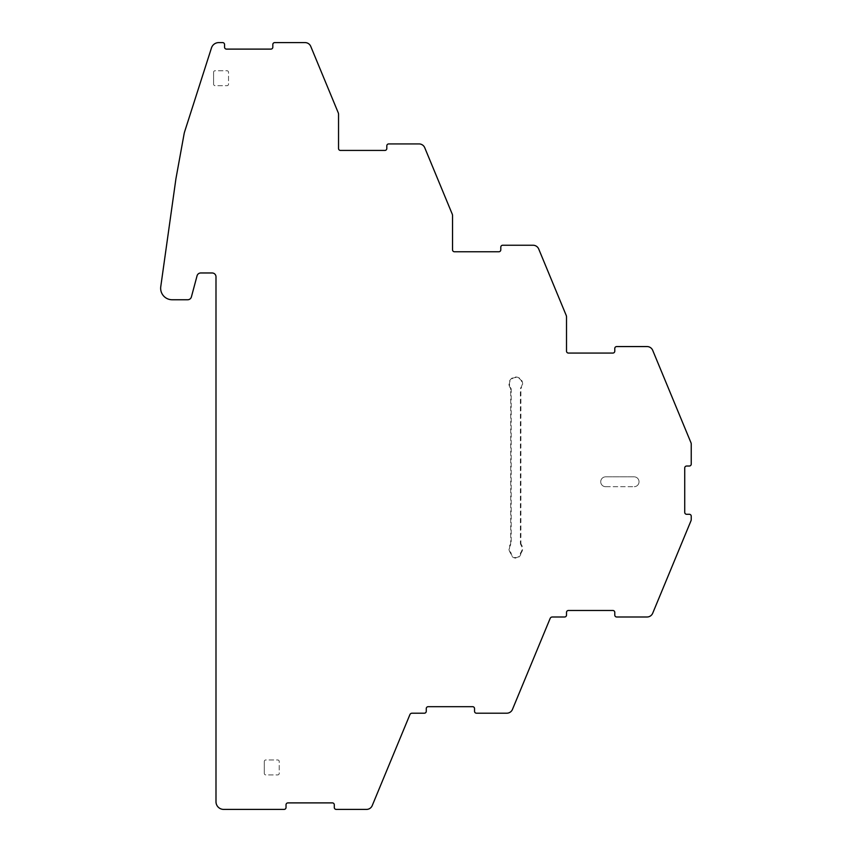 <?xml version="1.0" encoding="UTF-8"?>
<svg xmlns="http://www.w3.org/2000/svg" width="852" height="852" viewBox="0 0 852 852"><rect width="100%" height="100%" fill="white"/><g stroke="black" fill="none" stroke-linecap="round" stroke-linejoin="round"><path stroke-width="0.64" stroke-dasharray="4.26 3.19" d="M338.542 114.243L338.542 148.514A1.917 1.917 0 0 0 340.459 150.431L384.891 150.431A1.917 1.917 0 0 0 386.808 148.514L386.808 145.83A1.917 1.917 0 0 1 388.725 143.924L419.067 143.924A6.134 6.134 0 0 1 424.733 147.705L452.231 214.097A3.834 3.834 0 0 1 452.529 215.567L452.529 249.838A1.917 1.917 0 0 0 454.446 251.755L498.878 251.755A1.917 1.917 0 0 0 500.795 249.838L500.795 247.155A1.917 1.917 0 0 1 502.712 245.238L533.054 245.238A6.134 6.134 0 0 1 538.72 249.018L566.218 315.421A3.834 3.834 0 0 1 566.516 316.88L566.516 351.152A1.917 1.917 0 0 0 568.422 353.069L612.865 353.069A1.917 1.917 0 0 0 614.782 351.152L614.782 348.479A1.917 1.917 0 0 1 616.699 346.562L647.041 346.562A6.134 6.134 0 0 1 652.707 350.342L690.951 442.678A3.834 3.834 0 0 1 691.238 444.148L691.238 464.106A1.917 1.917 0 0 1 689.332 466.023L686.648 466.023A1.917 1.917 0 0 0 684.731 467.929L684.731 512.371A1.917 1.917 0 0 0 686.648 514.288L689.332 514.288A1.917 1.917 0 0 1 691.238 516.205L691.238 519.4A3.834 3.834 0 0 1 690.951 520.87L652.707 613.206A6.134 6.134 0 0 1 647.041 616.997L616.699 616.997A1.917 1.917 0 0 1 614.782 615.08L614.782 612.396A1.917 1.917 0 0 0 612.865 610.479L568.433 610.479A1.917 1.917 0 0 0 566.516 612.396L566.516 615.08A1.917 1.917 0 0 1 564.599 616.997L552.277 616.997A2.3 2.3 0 0 0 550.158 618.414L512.457 709.418A6.134 6.134 0 0 1 506.802 713.199L476.449 713.199A1.917 1.917 0 0 1 474.543 711.282L474.543 708.598A1.917 1.917 0 0 0 472.626 706.681L428.183 706.681A1.917 1.917 0 0 0 426.266 708.598L426.266 711.282A1.917 1.917 0 0 1 424.36 713.199L412.038 713.199A2.3 2.3 0 0 0 409.908 714.615L372.217 805.619A6.134 6.134 0 0 1 366.552 809.4L336.21 809.4A1.917 1.917 0 0 1 334.293 807.483L334.293 804.799A1.917 1.917 0 0 0 332.376 802.893L287.944 802.893A1.917 1.917 0 0 0 286.027 804.799L286.027 807.483A1.917 1.917 0 0 1 284.11 809.4L223.65 809.4A7.657 7.657 0 0 1 215.993 801.743L215.993 276.804A3.834 3.834 0 0 0 212.159 272.97L200.752 272.97A3.834 3.834 0 0 0 197.057 275.803L191.402 296.922A3.834 3.834 0 0 1 187.696 299.755L172.136 299.755A11.491 11.491 0 0 1 160.762 286.666L175.874 179.112A19.159 19.159 0 0 1 176.002 178.345L184.075 134.02A19.159 19.159 0 0 1 184.671 131.613L211.466 47.925A7.657 7.657 0 0 1 218.772 42.6L222.638 42.6A1.917 1.917 0 0 1 224.555 44.517L224.555 47.201A1.917 1.917 0 0 0 226.472 49.107L270.904 49.107A1.917 1.917 0 0 0 272.821 47.201L272.821 44.517A1.917 1.917 0 0 1 274.738 42.6L305.08 42.6A6.134 6.134 0 0 1 310.746 46.381L338.244 112.784A3.834 3.834 0 0 1 338.542 114.243M264.301 761.496L264.301 773.371L264.301 761.496A1.534 1.534 0 0 1 265.824 759.963L277.709 759.963A1.534 1.534 0 0 1 279.232 761.496L279.232 773.371A1.534 1.534 0 0 1 277.709 774.905L265.824 774.905A1.534 1.534 0 0 1 264.301 773.371A1.534 1.534 0 0 0 265.824 774.905L277.709 774.905A1.534 1.534 0 0 0 279.232 773.371L279.232 761.496A1.534 1.534 0 0 0 277.709 759.963L265.824 759.963A1.534 1.534 0 0 0 264.301 761.496M213.586 72.271L213.586 84.146L213.586 72.271A1.534 1.534 0 0 1 215.119 70.737L226.994 70.737A1.534 1.534 0 0 1 228.528 72.271L228.528 84.146A1.534 1.534 0 0 1 226.994 85.679L215.119 85.679A1.534 1.534 0 0 1 213.586 84.146A1.534 1.534 0 0 0 215.119 85.679L226.994 85.679A1.534 1.534 0 0 0 228.528 84.146L228.528 72.271A1.534 1.534 0 0 0 226.994 70.737L215.119 70.737A1.534 1.534 0 0 0 213.586 72.271M605.666 486.716L634.09 486.716L605.666 486.716A4.942 4.942 0 0 1 600.724 481.774A4.942 4.942 0 0 1 605.666 476.832L634.09 476.832A4.942 4.942 0 0 1 639.032 481.774A4.942 4.942 0 0 1 634.09 486.716A4.942 4.942 0 0 0 639.032 481.774A4.942 4.942 0 0 0 634.09 476.832L605.666 476.832A4.942 4.942 0 0 0 600.724 481.774A4.942 4.942 0 0 0 605.666 486.716M521.041 545.12A3.834 3.834 0 0 1 520.391 542.98L520.391 389.502A3.834 3.834 0 0 1 521.041 387.372A6.326 6.326 0 0 0 515.79 377.521A6.326 6.326 0 0 0 510.54 387.372A3.834 3.834 0 0 1 511.189 389.502L511.189 542.98A3.834 3.834 0 0 1 510.54 545.12A6.326 6.326 0 0 0 510.625 552.288A3.834 3.834 0 0 1 511.264 553.811A4.601 4.601 0 0 0 520.316 553.811A3.834 3.834 0 0 1 520.955 552.288A6.326 6.326 0 0 0 521.041 545.12L521.456 544.833A6.827 6.827 0 0 1 521.36 552.575L520.955 552.288M510.625 552.288L510.22 552.575A6.827 6.827 0 0 1 510.124 544.833L510.54 545.12M510.22 552.575A3.333 3.333 0 0 1 510.774 553.896L511.264 553.811M520.316 553.811L520.806 553.896A5.101 5.101 0 0 1 510.774 553.896M520.806 553.896A3.333 3.333 0 0 1 521.36 552.575M521.456 544.833A3.333 3.333 0 0 1 520.891 542.98L520.891 389.502A3.333 3.333 0 0 1 521.456 387.649L521.041 387.372M510.54 387.372L510.124 387.649A6.827 6.827 0 0 1 515.79 377.021A6.827 6.827 0 0 1 521.456 387.649M510.124 387.649A3.333 3.333 0 0 1 510.689 389.502L511.189 389.502M510.124 544.833A3.333 3.333 0 0 0 510.689 542.98L510.689 389.502"/><path stroke-width="1.28" d="M338.542 114.243L338.542 148.514A1.917 1.917 0 0 0 340.459 150.431L384.891 150.431A1.917 1.917 0 0 0 386.808 148.514L386.808 145.83A1.917 1.917 0 0 1 388.725 143.924L419.067 143.924A6.134 6.134 0 0 1 424.733 147.705L452.231 214.097A3.834 3.834 0 0 1 452.529 215.567L452.529 249.838A1.917 1.917 0 0 0 454.446 251.755L498.878 251.755A1.917 1.917 0 0 0 500.795 249.838L500.795 247.155A1.917 1.917 0 0 1 502.712 245.238L533.054 245.238A6.134 6.134 0 0 1 538.72 249.018L566.218 315.421A3.834 3.834 0 0 1 566.516 316.88L566.516 351.152A1.917 1.917 0 0 0 568.422 353.069L612.865 353.069A1.917 1.917 0 0 0 614.782 351.152L614.782 348.479A1.917 1.917 0 0 1 616.699 346.562L647.041 346.562A6.134 6.134 0 0 1 652.707 350.342L690.951 442.678A3.834 3.834 0 0 1 691.238 444.148L691.238 464.106A1.917 1.917 0 0 1 689.332 466.023L686.648 466.023A1.917 1.917 0 0 0 684.731 467.929L684.731 512.371A1.917 1.917 0 0 0 686.648 514.288L689.332 514.288A1.917 1.917 0 0 1 691.238 516.205L691.238 519.4A3.834 3.834 0 0 1 690.951 520.87L652.707 613.206A6.134 6.134 0 0 1 647.041 616.997L616.699 616.997A1.917 1.917 0 0 1 614.782 615.08L614.782 612.396A1.917 1.917 0 0 0 612.865 610.479L568.433 610.479A1.917 1.917 0 0 0 566.516 612.396L566.516 615.08A1.917 1.917 0 0 1 564.599 616.997L552.277 616.997A2.3 2.3 0 0 0 550.158 618.414L512.457 709.418A6.134 6.134 0 0 1 506.802 713.199L476.449 713.199A1.917 1.917 0 0 1 474.543 711.282L474.543 708.598A1.917 1.917 0 0 0 472.626 706.681L428.183 706.681A1.917 1.917 0 0 0 426.266 708.598L426.266 711.282A1.917 1.917 0 0 1 424.36 713.199L412.038 713.199A2.3 2.3 0 0 0 409.908 714.615L372.217 805.619A6.134 6.134 0 0 1 366.552 809.4L336.21 809.4A1.917 1.917 0 0 1 334.293 807.483L334.293 804.799A1.917 1.917 0 0 0 332.376 802.893L287.944 802.893A1.917 1.917 0 0 0 286.027 804.799L286.027 807.483A1.917 1.917 0 0 1 284.11 809.4L223.65 809.4A7.657 7.657 0 0 1 215.993 801.743L215.993 276.804A3.834 3.834 0 0 0 212.159 272.97L200.752 272.97A3.834 3.834 0 0 0 197.057 275.803L191.402 296.922A3.834 3.834 0 0 1 187.696 299.755L172.136 299.755A11.491 11.491 0 0 1 160.762 286.666L175.874 179.112A19.159 19.159 0 0 1 176.002 178.345L184.075 134.02A19.159 19.159 0 0 1 184.671 131.613L211.466 47.925A7.657 7.657 0 0 1 218.772 42.6L222.638 42.6A1.917 1.917 0 0 1 224.555 44.517L224.555 47.201A1.917 1.917 0 0 0 226.472 49.107L270.904 49.107A1.917 1.917 0 0 0 272.821 47.201L272.821 44.517A1.917 1.917 0 0 1 274.738 42.6L305.08 42.6A6.134 6.134 0 0 1 310.746 46.381L338.244 112.784A3.834 3.834 0 0 1 338.542 114.243"/></g></svg>
